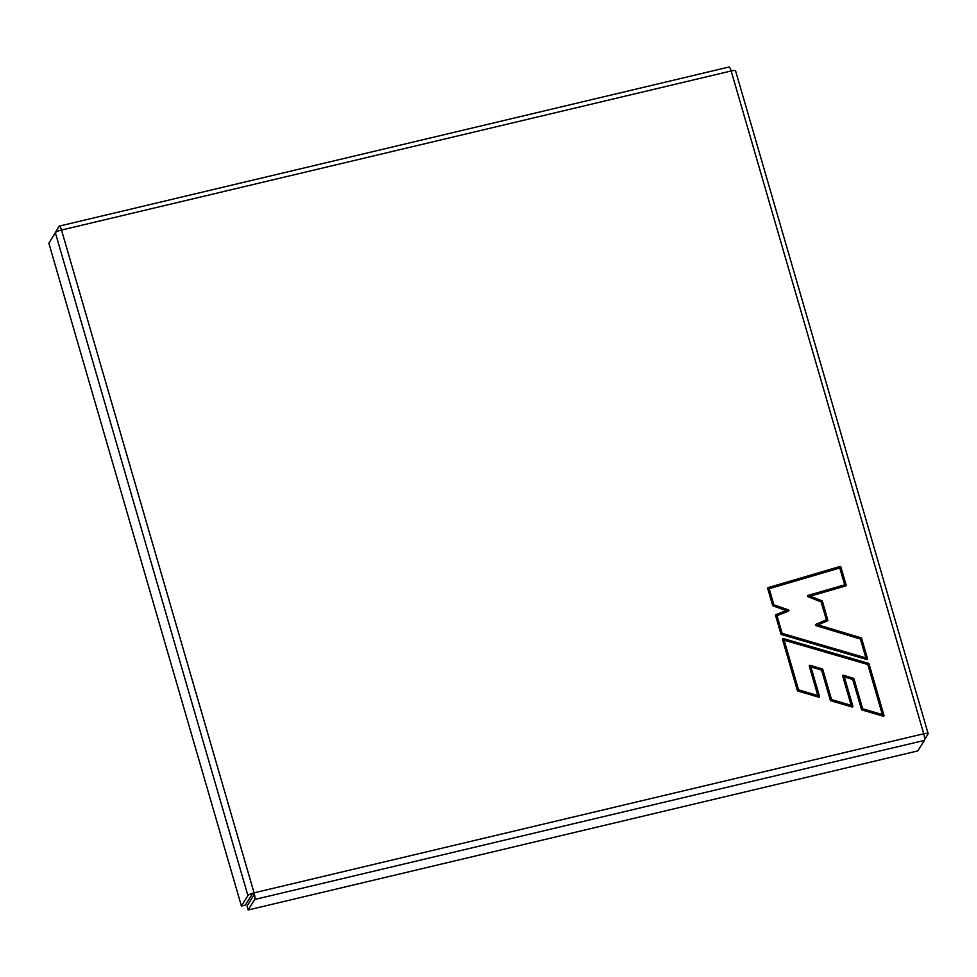 <?xml version="1.0" encoding="UTF-8"?>
<svg xmlns="http://www.w3.org/2000/svg" width="977" height="977" viewBox="0 0 977 977"><rect width="100%" height="100%" fill="white"/><g stroke="black" fill="none" stroke-linecap="round" stroke-linejoin="round"><path stroke-width="1.47" d="M852.017 706.957A0.696 0.659 31.8 0 0 852.836 706.151L844.323 676.866L852.75 679.479L861.47 709.461A0.696 0.659 31.8 0 0 861.946 709.949L883.184 716.214A0.696 0.659 31.8 0 0 884.002 715.42L869.017 663.823A0.696 0.659 31.8 0 0 868.529 663.334L783.322 638.567A0.696 0.659 31.8 0 0 782.492 639.361L797.354 690.507A0.696 0.659 31.8 0 0 797.83 690.983L818.665 697.187A0.696 0.659 31.8 0 0 819.483 696.381L810.934 666.937L821.572 670.075L830.34 700.277A0.696 0.659 31.8 0 0 830.829 700.765L852.017 706.957L830.78 700.485L831.549 699.593L851.199 705.333L842.675 676.023A0.696 0.659 -148.2 0 1 843.517 675.229L853.483 678.319A0.696 0.659 -148.2 0 1 853.959 678.807L862.667 708.777L882.365 714.59L867.808 664.507L784.128 640.191L798.551 689.823L797.782 690.715L782.919 639.569L868.138 664.336L883.123 715.933L861.897 709.668L862.667 708.777M768.117 587.604L840 566.501A0.696 0.659 -148.2 0 1 840.879 566.99L846.167 585.15A0.696 0.659 -148.2 0 1 845.728 585.956L810.238 596.178L821.926 600.77A0.696 0.659 -148.2 0 1 822.353 601.234L827.824 620.065A0.696 0.659 -148.2 0 1 827.47 620.835L818.067 624.877L861.128 637.847A0.696 0.659 -148.2 0 1 861.616 638.335L867.539 658.718A0.696 0.659 -148.2 0 1 866.709 659.512L781.429 634.525A0.696 0.659 -148.2 0 1 780.941 634.049L775.543 615.437A0.696 0.659 -148.2 0 1 775.909 614.655L786.29 610.552L773.088 605.935A0.696 0.659 -148.2 0 1 772.636 605.459L767.69 588.398A0.696 0.659 -148.2 0 1 768.117 587.604L768.117 588.606L840 567.503L845.276 585.675L844.665 584.844L807.942 595.433A0.696 0.659 31.8 0 0 807.93 596.691L821.144 601.881L826.359 619.833L815.807 624.364A0.696 0.659 31.8 0 0 815.929 625.622L860.407 639.019L865.891 657.9L782.15 633.365L777.02 615.681L788.5 611.15A0.696 0.659 31.8 0 0 788.415 609.892L773.857 604.8L769.18 588.704L839.768 567.979L844.665 584.844M241.417 906.021L247.914 895.543L55.359 232.734L48.85 243.224L241.417 906.021L245.349 905.093L251.858 894.602L253.397 893.931L253.544 895.591L247.047 906.07L248.17 909.978L917.83 750.898L924.34 740.407L254.679 899.487L248.17 909.978M826.359 619.833L826.945 620.578L818.067 624.877M860.407 639.019L866.66 659.231L781.38 634.244L775.97 615.632L777.02 615.681M815.807 624.364L815.88 625.341L860.737 638.848L861.128 637.847M781.429 634.525L782.15 633.365M865.891 657.9L866.709 659.512M775.543 615.437L787.987 610.881L773.076 605.667L773.857 604.8M786.29 610.552L788.5 611.15M844.323 676.866L843.114 676.231L851.199 705.333M830.34 700.277L821.572 670.075M798.551 689.823L817.847 695.563L809.286 666.106A0.696 0.659 -148.2 0 1 810.116 665.313L822.28 668.903A0.696 0.659 -148.2 0 1 822.768 669.392L831.549 699.593M822.768 669.392L821.889 669.904L810.934 666.937M809.286 666.106L818.604 696.906L797.83 690.983M784.128 640.191L782.492 639.361M867.808 664.507L868.529 663.334M883.184 716.214L882.365 714.59M861.946 709.949L853.08 679.32L842.675 676.023M840.879 566.99L839.768 567.979M773.088 605.935L768.117 588.606L769.18 588.704M254.679 899.487A5.532 1.233 -103.4 0 0 254.069 892.844L923.729 733.764A5.532 1.172 163.8 0 1 928.15 733.666A5.532 1.172 163.8 0 1 928.089 733.971L924.547 739.662M728.757 67.218A5.532 1.233 76.6 0 1 728.989 67.022A5.532 1.233 76.6 0 1 731.162 70.967A5.532 1.172 -16.2 0 1 735.583 70.869L928.15 733.666M55.359 232.734A5.532 1.172 -16.2 0 1 61.502 230.047L731.162 70.967L923.729 733.764A5.532 1.233 76.6 0 1 924.34 740.407M821.144 601.881L827.47 620.835M845.728 585.956L807.93 596.434L821.474 601.747L821.926 600.77M817.847 695.563L818.604 696.906L819.483 696.381M807.93 596.691L810.238 596.178M728.989 67.022L59.328 226.102A5.532 1.233 -103.4 0 1 61.502 230.047L254.069 892.844L253.397 893.931M254.069 892.844A5.532 1.172 163.8 0 0 247.914 895.543M852.75 679.479L853.959 678.807M59.328 226.102A5.532 1.233 -103.4 0 0 59.096 226.298L52.673 237.057M826.945 620.578L827.824 620.065M884.002 715.42L883.123 715.933M867.539 658.718L866.66 659.231M861.616 638.335L860.737 638.848M775.909 614.655L775.97 615.632M787.987 610.881L788.415 609.892M783.322 638.567L782.919 639.569M852.836 706.151L851.956 706.676M869.017 663.823L868.138 664.336M845.276 585.675L846.167 585.15M822.28 668.903L821.889 669.904M843.114 676.231L843.517 675.229M853.08 679.32L853.483 678.319M810.116 665.313L809.725 666.314M840 567.503L840 566.501M821.474 601.747L822.353 601.234M807.942 595.433L807.93 596.434"/></g></svg>
